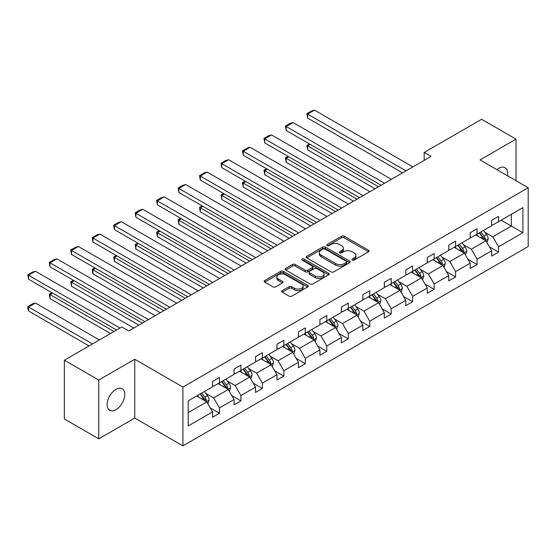 <?xml version="1.0" encoding="UTF-8"?>
<svg xmlns="http://www.w3.org/2000/svg" width="556" height="556" viewBox="0 0 556 556"><rect width="100%" height="100%" fill="white"/><g stroke="black" fill="none" stroke-linecap="round" stroke-linejoin="round"><path stroke-width="0.83" d="M352.295 260.097A1.334 0.771 0 0 0 354.186 260.097L368.538 251.805A1.911 1.105 0 0 0 369.101 251.027A1.911 1.105 0 0 0 368.538 250.249L344.227 236.21A1.911 1.105 0 0 0 341.523 236.21L327.171 244.494A1.334 0.771 0 0 0 326.782 245.043A1.334 0.771 0 0 0 327.171 245.585A1.334 0.771 0 0 0 329.062 245.585L330.917 244.515A6.116 3.531 0 0 1 339.563 244.515L341.592 245.689A6.116 3.531 0 0 1 343.379 248.184A6.116 3.531 0 0 1 341.592 250.68L339.737 251.75A1.334 0.771 0 0 0 339.341 252.299A1.334 0.771 0 0 0 339.737 252.841A1.334 0.771 0 0 0 341.627 252.841L343.483 251.771A6.116 3.531 0 0 1 352.129 251.771L354.151 252.938A6.116 3.531 0 0 1 355.944 255.433A6.116 3.531 0 0 1 354.151 257.928L352.295 259.006A1.334 0.771 0 0 0 351.906 259.548A1.334 0.771 0 0 0 352.295 260.097L352.295 259.006M115.968 409.682A12.454 7.193 120 0 0 124.106 398.701A12.454 7.193 120 0 0 122.202 388.72A12.454 7.193 120 0 0 115.968 389.339A12.454 7.193 120 0 0 107.836 400.313A12.454 7.193 120 0 0 109.74 410.293A12.454 7.193 120 0 0 115.968 409.682M507.413 175.731A12.454 7.193 120 0 0 505.05 167.69A12.454 7.193 120 0 0 498.822 168.301A12.454 7.193 120 0 0 496.897 169.656M282.226 290.649A1.911 1.105 0 0 0 281.663 291.427A1.911 1.105 0 0 0 282.226 292.206L289.044 296.146A1.911 1.105 0 0 0 291.747 296.146L307.683 286.945A1.911 1.105 0 0 0 308.246 286.159A1.911 1.105 0 0 0 307.683 285.381L283.372 271.342A1.911 1.105 0 0 0 280.669 271.342L264.732 280.544A1.911 1.105 0 0 0 264.169 281.329A1.911 1.105 0 0 0 264.732 282.107L272.968 286.861A1.911 1.105 0 0 0 275.672 286.861L282.497 282.928A1.911 1.105 0 0 0 283.053 282.142A1.911 1.105 0 0 0 282.497 281.364L278.41 279.008A5.108 2.954 0 0 1 276.909 276.923A5.108 2.954 0 0 1 280.064 274.191A5.108 2.954 0 0 1 285.638 274.831L301.644 284.074A5.108 2.954 0 0 1 303.138 286.159A5.108 2.954 0 0 1 299.983 288.891A5.108 2.954 0 0 1 294.416 288.244L291.747 286.708A1.911 1.105 0 0 0 289.044 286.708L282.226 290.649L282.226 292.206L289.044 288.3L289.044 286.708M134.754 359.266L98.766 380.047L64.364 360.184L64.364 418.974L98.766 438.837L134.754 418.063L182.924 445.87L182.924 387.073L134.754 359.266L134.754 418.063M516.024 180.7L516.024 139.146L480.036 159.919L528.2 187.733L182.924 387.073M516.024 139.146L481.614 119.283L424.165 152.455L424.165 160.399M64.364 360.184L121.82 327.011L128.7 330.98L431.046 156.424L424.165 152.455M331.056 271.891A1.911 1.105 0 0 0 333.76 271.891L349.696 262.689A1.911 1.105 0 0 0 350.252 261.911A1.911 1.105 0 0 0 349.696 261.125L325.385 247.086A1.911 1.105 0 0 0 322.682 247.086L306.738 256.295A1.911 1.105 0 0 0 306.182 257.074A1.911 1.105 0 0 0 306.738 257.852L331.056 271.891M302.617 260.382A1.334 0.771 0 0 1 303.972 260.569L303.972 258.985L328.693 273.253A1.911 1.105 0 0 1 329.249 274.032A1.911 1.105 0 0 1 328.693 274.817L312.75 284.019A1.911 1.105 0 0 1 310.053 284.019L285.735 269.98L285.735 268.416A1.911 1.105 0 0 0 285.179 269.201A1.911 1.105 0 0 0 285.735 269.98M285.735 268.416L292.56 264.482A1.911 1.105 0 0 1 295.257 264.482L305.119 270.174A1.911 1.105 0 0 0 307.822 270.174L312.347 267.561A1.911 1.105 0 0 0 312.903 266.783A1.911 1.105 0 0 0 312.347 266.004L302.082 260.076A1.334 0.771 0 0 1 301.686 259.527A1.334 0.771 0 0 1 302.513 258.818A1.334 0.771 0 0 1 303.972 258.985M98.766 380.047L98.766 438.837M188.22 400.862L212.58 386.795L212.58 381.472L219.46 377.503L219.46 382.827L234.048 374.403L234.048 369.08L240.929 365.104L240.929 370.428L255.517 362.012L255.517 356.688L262.397 352.712L262.397 358.036L276.978 349.613L276.978 344.289L283.866 340.321L283.866 345.644L298.447 337.221L298.447 331.897L305.327 327.922L305.327 333.246L319.915 324.822L319.915 319.498L326.796 315.53L326.796 320.854L341.384 312.43L341.384 307.107L348.264 303.131L348.264 308.455L362.853 300.038L362.853 294.715L369.733 290.739L369.733 296.063L384.321 287.64L384.321 282.316L391.202 278.347L391.202 283.671L405.79 275.248L405.79 269.924L412.67 265.949L412.67 271.272L427.258 262.849L427.258 257.532L434.139 253.557L434.139 258.881L448.727 250.457L448.727 245.133L455.607 241.165L455.607 246.482L470.195 238.065L470.195 232.742L477.076 228.766L477.076 234.09L491.664 225.666L491.664 220.343L498.544 216.374L498.544 221.698L522.904 207.631L522.904 232.742L498.544 246.801L498.544 252.125L491.664 256.101L491.664 250.777L477.076 259.2L477.076 264.524L470.195 268.492L470.195 263.169L455.607 271.592L455.607 276.916L448.727 280.891L448.727 275.567L434.139 283.984L434.139 289.308L427.258 293.283L427.258 287.959L412.67 296.383L412.67 301.706L405.79 305.675L405.79 300.351L391.202 308.775L391.202 314.098L384.321 318.074L384.321 312.75L369.733 321.173L369.733 326.497L362.853 330.466L362.853 325.142L348.264 333.565L348.264 338.889L341.384 342.857L341.384 337.541L326.796 345.957L326.796 351.281L319.915 355.256L319.915 349.932L305.327 358.356L305.327 363.68L298.447 367.648L298.447 362.324L283.866 370.748L283.866 376.071L276.978 380.047L276.978 374.723L262.397 383.14L262.397 388.463L255.517 392.439L255.517 387.115L240.929 395.538L240.929 400.862L234.048 404.831L234.048 399.507L219.46 407.93L219.46 413.254L212.58 417.229L212.58 411.906L188.22 425.965L188.22 400.862M182.924 445.87L528.2 246.523L528.2 187.733M218.084 383.619L228.266 389.499L213.678 397.922L205.713 393.321M213.678 397.922L219.46 407.93M228.266 389.499L234.048 399.507M212.58 385.523L213.678 386.163L219.46 382.827M239.553 371.227L249.734 377.107L235.146 385.523L227.182 380.929M235.146 385.523L240.929 395.538M249.734 377.107L255.517 387.115M234.048 373.132L235.146 373.764L240.929 370.428M261.021 358.828L271.203 364.708L256.615 373.132L248.65 368.531M256.615 373.132L262.397 383.14M271.203 364.708L276.978 374.723M255.517 360.74L256.615 361.372L262.397 358.036M282.483 346.437L292.671 352.316L278.083 360.74L270.119 356.139M278.083 360.74L283.866 370.748M292.671 352.316L298.447 362.324M276.978 348.341L278.083 348.98L283.866 345.644M303.951 334.045L314.14 339.918L299.552 348.341L291.587 343.747M299.552 348.341L305.327 358.356M314.14 339.918L319.915 349.932M298.447 335.949L299.552 336.582L305.327 333.246M325.42 321.646L335.609 327.526L321.02 335.949L313.056 331.348M321.02 335.949L326.796 345.957M335.609 327.526L341.384 337.541M319.915 323.55L321.02 324.19L326.796 320.854M346.888 309.254L357.077 315.134L342.489 323.557L334.524 318.956M342.489 323.557L348.264 333.565M357.077 315.134L362.853 325.142M341.384 311.158L342.489 311.798L348.264 308.455M368.357 296.855L378.546 302.735L363.958 311.158L355.993 306.558M363.958 311.158L369.733 321.173M378.546 302.735L384.321 312.75M362.853 298.767L363.958 299.399L369.733 296.063M389.825 284.464L400.007 290.343L385.426 298.767L377.454 294.166M385.426 298.767L391.202 308.775M400.007 290.343L405.79 300.351M384.321 286.368L385.426 287.007L391.202 283.671M411.294 272.072L421.476 277.951L406.895 286.368L398.923 281.774M406.895 286.368L412.67 296.383M421.476 277.951L427.258 287.959M405.79 273.976L406.895 274.608L412.67 271.272M432.763 259.673L442.944 265.553L428.356 273.976L420.392 269.375M428.356 273.976L434.139 283.984M442.944 265.553L448.727 275.567M427.258 261.584L428.356 262.217L434.139 258.881M454.231 247.281L464.413 253.161L449.825 261.584L441.86 256.983M449.825 261.584L455.607 271.592M464.413 253.161L470.195 263.169M448.727 249.185L449.825 249.825L455.607 246.482M475.7 234.882L485.881 240.762L471.293 249.185L463.329 244.591M471.293 249.185L477.076 259.2M485.881 240.762L491.664 250.777M470.195 236.793L471.293 237.426L477.076 234.09M501.158 220.19L511.339 226.07L492.762 236.793L484.797 232.193M492.762 236.793L498.544 246.801M522.904 232.742L511.339 226.07L511.339 214.31L522.904 207.631M491.664 224.395L492.762 225.034L498.544 221.698M188.22 412.622L206.797 401.891L196.615 396.011M206.797 401.891L212.58 411.906M489.391 246.843L498.544 252.125M467.923 259.235L477.076 264.524M446.454 271.634L455.607 276.916M424.986 284.026L434.139 289.308M403.517 296.424L412.67 301.706M382.048 308.816L391.202 314.098M360.587 321.208L369.733 326.497M339.118 333.607L348.264 338.889M317.65 345.999L326.796 351.281M296.181 358.391L305.327 363.68M274.713 370.789L283.866 376.071M253.244 383.181L262.397 388.463M231.776 395.58L240.929 400.862M210.307 407.972L219.46 413.254M352.831 260.284L354.151 259.52A6.116 3.531 0 0 0 355.944 257.025L355.944 255.433M343.379 248.184L343.379 249.769A6.116 3.531 0 0 1 341.592 252.264L340.265 253.029M368.517 251.819L344.227 237.801A1.911 1.105 0 0 0 341.523 237.801L327.706 245.78M349.668 262.703L325.385 248.678A1.911 1.105 0 0 0 322.682 248.678L306.766 257.866M346.318 262.453A1.334 0.771 0 0 0 346.708 261.911A1.334 0.771 0 0 0 346.318 261.362L324.975 249.039A1.334 0.771 0 0 0 323.085 249.039L321.125 250.172A6.116 3.531 0 0 0 319.339 252.667A6.116 3.531 0 0 0 321.125 255.162L335.713 263.586A6.116 3.531 0 0 0 344.359 263.586L346.318 262.453L346.318 264.044A1.334 0.771 0 0 0 346.708 263.495L346.708 261.911M319.339 252.667L319.339 254.252A6.116 3.531 0 0 0 321.125 256.754L321.125 255.162M346.318 264.044L344.359 265.17A6.116 3.531 0 0 1 335.713 265.17L321.125 256.754M285.763 269.994L292.56 266.067L292.56 264.482M312.903 266.783L312.903 268.367A1.911 1.105 0 0 1 312.347 269.153L307.822 271.766A1.911 1.105 0 0 1 305.119 271.766L295.257 266.067A1.911 1.105 0 0 0 292.56 266.067M303.972 260.569L328.665 274.831M315.349 276.082A5.108 2.954 0 0 0 320.923 276.721A5.108 2.954 0 0 0 324.078 273.997A5.108 2.954 0 0 0 322.577 271.912L316.941 268.652A1.911 1.105 0 0 0 314.237 268.652L309.713 271.265A1.911 1.105 0 0 0 309.15 272.044A1.911 1.105 0 0 0 309.713 272.822L315.349 276.082L315.349 277.673A5.108 2.954 0 0 0 320.923 278.313A5.108 2.954 0 0 0 324.078 275.581L324.078 273.997M309.15 272.044L309.15 273.635A1.911 1.105 0 0 0 309.713 274.414L309.713 272.822M315.349 277.673L309.713 274.414M303.138 286.159L303.138 287.751A5.108 2.954 0 0 1 299.983 290.475A5.108 2.954 0 0 1 294.416 289.836L291.747 288.3A1.911 1.105 0 0 0 289.044 288.3M276.909 276.923L276.909 278.507A5.108 2.954 0 0 0 278.41 280.592L278.41 279.008M282.497 281.364L282.497 282.928L278.41 280.592M307.663 286.959L283.372 272.933A1.911 1.105 0 0 0 280.669 272.933L264.753 282.121M486.931 242.576L488.196 238.92A5.157 2.975 -120 0 0 486.549 234.528L483.456 230.406M477.917 236.168L476.575 234.375M378.476 186.774L307.642 145.88L307.642 149.856L375.036 188.762M485.124 240.324L485.409 239.143A5.157 2.975 -120 0 0 483.935 236.036L480.843 231.915M479.55 232.658L482.955 237.197A2.627 1.515 60 0 1 483.428 237.996L485.409 239.143M479.196 232.867L482.281 236.995A5.157 2.975 60 0 1 483.567 239.427M310.255 144.372L307.642 145.88L306.884 145.45L309.497 143.934M307.642 149.856L306.884 145.45M405.998 170.887L307.642 114.105L307.642 118.074L402.558 172.874M412.879 166.911L314.522 110.13L307.642 114.105L306.884 113.667L311.701 110.887L314.522 110.13M307.642 118.074L306.884 113.667M465.462 254.968L466.727 251.319A5.157 2.975 -120 0 0 465.08 246.927L461.987 242.798M456.448 248.56L455.107 246.774M357.008 199.173L286.173 158.279L286.173 162.248L353.567 201.161M463.655 252.723L463.94 251.534A5.157 2.975 -120 0 0 462.467 248.435L459.374 244.306M458.081 245.057L461.487 249.595A2.627 1.515 60 0 1 461.96 250.395L463.94 251.534M457.727 245.265L460.813 249.387A5.157 2.975 60 0 1 462.099 251.819M288.786 156.771L286.173 158.279L285.416 157.841L288.036 156.333M286.173 162.248L285.416 157.841M443.994 267.366L445.259 263.711A5.157 2.975 -120 0 0 443.612 259.318L440.526 255.197M434.98 260.959L433.645 259.165M335.539 211.565L264.705 170.671L264.705 174.647L332.099 213.553M442.187 265.115L442.472 263.933A5.157 2.975 -120 0 0 440.998 260.827L437.906 256.705M436.613 257.449L440.018 261.987A2.627 1.515 60 0 1 440.491 262.786L442.472 263.933M436.258 257.657L439.344 261.779A5.157 2.975 60 0 1 440.63 264.218M267.325 169.163L264.705 170.671L263.947 170.233L266.567 168.725M264.705 174.647L263.947 170.233M384.53 183.278L286.173 126.497L286.173 130.472L381.089 185.266M391.41 179.31L293.054 122.522L286.173 126.497L285.416 126.059L290.232 123.279L293.054 122.522M286.173 130.472L285.416 126.059M363.061 195.677L264.705 138.889L264.705 142.864L359.621 197.665M369.942 191.702L271.585 134.92L264.705 138.889L263.947 138.451L268.763 135.671L271.585 134.92M264.705 142.864L263.947 138.451M422.525 279.758L423.79 276.103A5.157 2.975 -120 0 0 422.143 271.71L419.057 267.589M413.511 273.35L412.177 271.564M314.07 223.964L243.236 183.07L243.236 187.038L310.63 225.945M420.718 277.507L421.003 276.325A5.157 2.975 -120 0 0 419.53 273.225L416.437 269.097M415.144 269.848L418.55 274.386A2.627 1.515 60 0 1 419.022 275.178L421.003 276.325M414.79 270.049L417.876 274.178A5.157 2.975 60 0 1 419.161 276.61M245.856 181.555L243.236 183.07L242.479 182.632L245.099 181.117M243.236 187.038L242.479 182.632M341.592 208.069L243.236 151.288L243.236 155.256L338.152 210.057M348.473 204.101L250.117 147.312L243.236 151.288L242.479 150.85L247.295 148.07L250.117 147.312M243.236 155.256L242.479 150.85M401.057 292.157L402.322 288.501A5.157 2.975 -120 0 0 400.674 284.109L397.589 279.981M392.043 285.742L390.708 283.956M292.602 236.356L221.768 195.462L221.768 199.437L289.162 238.343M399.25 289.905L399.535 288.717A5.157 2.975 -120 0 0 398.061 285.617L394.968 281.496M393.683 282.24L397.081 286.778A2.627 1.515 60 0 1 397.561 287.577L399.535 288.717M393.321 282.448L396.407 286.569A5.157 2.975 60 0 1 397.693 289.009M224.388 193.954L221.768 195.462L221.01 195.024L223.63 193.516M221.768 199.437L221.01 195.024M320.124 220.461L221.768 163.679L221.768 167.655L316.684 222.449M327.004 216.492L228.648 159.711L221.768 163.679L221.01 163.242L225.826 160.462L228.648 159.711M221.768 167.655L221.01 163.242M379.588 304.549L380.853 300.893A5.157 2.975 -120 0 0 379.206 296.501L376.12 292.38M370.574 298.141L369.24 296.348M271.133 248.747L200.299 207.854L200.299 211.829L267.693 250.735M377.781 302.297L378.066 301.116A5.157 2.975 -120 0 0 376.593 298.009L373.507 293.888M372.214 294.631L375.613 299.17A2.627 1.515 60 0 1 376.092 299.969L378.066 301.116M371.853 294.84L374.939 298.968A5.157 2.975 60 0 1 376.224 301.401M202.919 206.345L200.299 207.854L199.548 207.416L202.162 205.908M200.299 211.829L199.548 207.416M298.655 232.86L200.299 176.071L200.299 180.047L295.215 234.847M305.536 228.884L207.179 172.103L200.299 176.071L199.548 175.64L204.365 172.853L207.179 172.103M200.299 180.047L199.548 175.64M358.12 316.941L359.385 313.285A5.157 2.975 -120 0 0 357.737 308.9L354.652 304.771M349.112 310.533L347.771 308.747M249.665 261.146L178.83 220.252L178.83 224.221L246.225 263.127M356.313 314.689L356.604 313.508A5.157 2.975 -120 0 0 355.124 310.408L352.038 306.28M350.746 307.03L354.144 311.568A2.627 1.515 60 0 1 354.624 312.368L356.604 313.508M350.384 307.239L353.477 311.36A5.157 2.975 60 0 1 354.756 313.792M181.451 218.737L178.83 220.252L178.08 219.815L180.693 218.306M178.83 224.221L178.08 219.815M277.187 245.252L178.83 188.47L178.83 192.439L273.747 247.239M284.067 241.283L185.718 184.495L178.83 188.47L178.08 188.032L182.896 185.252L185.718 184.495M178.83 192.439L178.08 188.032M336.651 329.34L337.916 325.684A5.157 2.975 -120 0 0 336.269 321.292L333.183 317.17M327.644 322.925L326.302 321.139M228.196 273.538L157.369 232.644L157.369 236.62L224.756 275.526M334.844 327.088L335.136 325.899A5.157 2.975 -120 0 0 333.656 322.8L330.57 318.678M329.277 319.422L332.676 323.96A2.627 1.515 60 0 1 333.155 324.76L335.136 325.899M328.916 319.63L332.008 323.752A5.157 2.975 60 0 1 333.287 326.191M159.982 231.136L157.369 232.644L156.611 232.206L159.224 230.698M157.369 236.62L156.611 232.206M255.718 257.65L157.369 200.862L157.369 204.837L252.278 259.631M262.599 253.675L164.249 196.893L157.369 200.862L156.611 200.424L161.428 197.644L164.249 196.893M157.369 204.837L156.611 200.424M315.183 341.731L316.447 338.076A5.157 2.975 -120 0 0 314.8 333.683L311.714 329.562M306.175 335.324L304.834 333.53M206.728 285.93L135.9 245.036L135.9 249.012L203.287 287.918M313.375 339.48L313.667 338.298A5.157 2.975 -120 0 0 312.187 335.198L309.101 331.07M307.809 331.814L311.207 336.359A2.627 1.515 60 0 1 311.687 337.151L313.667 338.298M307.447 332.022L310.54 336.151A5.157 2.975 60 0 1 311.826 338.583M138.513 243.528L135.9 245.036L135.143 244.605L137.756 243.09M135.9 249.012L135.143 244.605M234.25 270.042L135.9 213.261L135.9 217.229L230.809 272.03M241.13 266.067L142.781 209.285L135.9 213.261L135.143 212.823L139.959 210.043L142.781 209.285M135.9 217.229L135.143 212.823M293.714 354.13L294.979 350.475A5.157 2.975 -120 0 0 293.339 346.082L290.246 341.954M284.707 347.715L283.365 345.929M185.259 298.329L114.432 257.435L114.432 261.403L181.819 300.316M291.907 351.878L292.199 350.69A5.157 2.975 -120 0 0 290.719 347.59L287.633 343.462M286.34 344.213L289.739 348.751A2.627 1.515 60 0 1 290.218 349.55L292.199 350.69M285.979 344.421L289.071 348.542A5.157 2.975 60 0 1 290.357 350.982M117.045 255.927L114.432 257.435L113.674 256.997L116.287 255.489M114.432 261.403L113.674 256.997M212.781 282.434L114.432 225.653L114.432 229.628L209.341 284.422M219.662 278.466L121.312 221.677L114.432 225.653L113.674 225.215L118.491 222.435L121.312 221.677M114.432 229.628L113.674 225.215M272.245 366.522L273.51 362.866A5.157 2.975 -120 0 0 271.87 358.474L268.777 354.353M263.238 360.114L261.897 358.321M163.791 310.721L92.963 269.827L92.963 273.802L160.35 312.708M270.438 364.27L270.73 363.089A5.157 2.975 -120 0 0 269.25 359.982L266.164 355.861M264.871 356.604L268.27 361.143A2.627 1.515 60 0 1 268.75 361.942L270.73 363.089M264.51 356.813L267.603 360.934A5.157 2.975 60 0 1 268.889 363.374M95.576 268.319L92.963 269.827L92.206 269.389L94.819 267.881M92.963 273.802L92.206 269.389M191.313 294.833L92.963 238.044L92.963 242.02L187.872 296.821M198.193 290.857L99.844 234.076L92.963 238.044L92.206 237.614L97.022 234.827L99.844 234.076M92.963 242.02L92.206 237.614M250.777 378.914L252.042 375.258A5.157 2.975 -120 0 0 250.402 370.866L247.309 366.745M241.77 372.506L240.428 370.72M142.322 323.119L71.495 282.226L71.495 286.194L138.882 325.1M248.97 376.662L249.262 375.481A5.157 2.975 -120 0 0 247.781 372.381L244.696 368.253M243.403 369.003L246.801 373.542A2.627 1.515 60 0 1 247.281 374.341L249.262 375.481M243.041 369.205L246.134 373.333A5.157 2.975 60 0 1 247.42 375.766M74.108 280.71L71.495 282.226L70.737 281.788L73.35 280.28M71.495 286.194L70.737 281.788M169.844 307.225L71.495 250.443L71.495 254.412L166.404 309.212M176.732 303.256L78.375 246.468L71.495 250.443L70.737 250.005L75.553 247.225L78.375 246.468M71.495 254.412L70.737 250.005M229.308 391.313L230.58 387.657A5.157 2.975 -120 0 0 228.933 383.265L225.84 379.136M220.301 384.898L218.96 383.112M113.973 331.536L50.026 294.617L50.026 298.593L110.533 333.524M227.501 389.061L227.793 387.873A5.157 2.975 -120 0 0 226.32 384.773L223.227 380.651M221.934 381.395L225.333 385.933A2.627 1.515 60 0 1 225.812 386.733L227.793 387.873M221.573 381.604L224.666 385.725A5.157 2.975 60 0 1 225.951 388.164M52.639 293.109L50.026 294.617L49.269 294.18L51.882 292.671M50.026 298.593L49.269 294.18M148.382 319.624L50.026 262.835L50.026 266.81L144.935 321.604M155.263 315.648L56.907 258.867L50.026 262.835L49.269 262.397L54.085 259.617L56.907 258.867M50.026 266.81L49.269 262.397M207.847 403.705L209.112 400.049A5.157 2.975 -120 0 0 207.464 395.657L204.372 391.535M92.504 343.935L28.558 307.009L35.438 303.041L99.385 339.959M198.833 397.297L197.491 395.504M28.558 310.985L27.8 308.163L27.8 306.578L28.558 307.009L28.558 310.985L89.064 345.922M206.033 401.453L206.325 400.271A5.157 2.975 -120 0 0 204.851 397.165L201.758 393.043M200.466 393.787L203.864 398.325A2.627 1.515 60 0 1 204.344 399.125L206.325 400.271M200.104 393.995L203.197 398.124A5.157 2.975 60 0 1 204.483 400.556M27.8 306.578L32.616 303.791L35.438 303.041M120.033 328.04L28.558 275.234L28.558 279.202L116.593 330.028M133.794 328.04L35.438 271.258L28.558 275.234L27.8 274.796L32.616 272.016L35.438 271.258M28.558 279.202L27.8 274.796M354.151 259.52L354.151 257.928M339.737 252.841L339.737 251.75M341.592 252.264L341.592 250.68M327.171 245.585L327.171 244.494M341.523 237.801L341.523 236.21M344.227 237.801L344.227 236.21M368.538 251.805L368.538 250.249M306.738 257.852L306.738 256.295M322.682 248.678L322.682 247.086M325.385 248.678L325.385 247.086M349.696 262.689L349.696 261.125M335.713 265.17L335.713 263.586M344.359 265.17L344.359 263.586M295.257 266.067L295.257 264.482M305.119 271.766L305.119 270.174M307.822 271.766L307.822 270.174M312.347 269.153L312.347 267.561M328.693 274.817L328.693 273.253M291.747 288.3L291.747 286.708M294.416 289.836L294.416 288.244M264.732 282.107L264.732 280.544M280.669 272.933L280.669 271.342M283.372 272.933L283.372 271.342M307.683 286.945L307.683 285.381M485.513 240.553L488.161 239.024M483.935 236.036L486.549 234.528M480.815 237.836L482.281 236.995M464.045 252.945L466.692 251.416M462.467 248.435L465.08 246.927M459.346 250.235L460.813 249.387M442.576 265.337L445.224 263.808M440.998 260.827L443.612 259.318M437.878 262.627L439.344 261.779M421.107 277.736L423.755 276.207M419.53 273.225L422.143 271.71M416.409 275.025L417.876 274.178M399.639 290.128L402.287 288.599M398.061 285.617L400.674 284.109M394.941 287.417L396.407 286.569M378.17 302.52L380.818 300.991M376.593 298.009L379.206 296.501M373.472 299.809L374.939 298.968M356.702 314.918L359.35 313.389M355.124 310.408L357.737 308.9M352.011 312.208L353.477 311.36M335.233 327.31L337.881 325.781M333.656 322.8L336.269 321.292M330.542 324.6L332.008 323.752M313.765 339.709L316.413 338.18M312.187 335.198L314.8 333.683M309.073 336.999L310.54 336.151M292.296 352.101L294.944 350.572M290.719 347.59L293.339 346.082M287.605 349.39L289.071 348.542M270.828 364.493L273.482 362.964M269.25 359.982L271.87 358.474M266.136 361.782L267.603 360.934M249.359 376.892L252.014 375.363M247.781 372.381L250.402 370.866M244.668 374.181L246.134 373.333M227.897 389.283L230.545 387.754M226.32 384.773L228.933 383.265M223.199 386.573L224.666 385.725M206.429 401.682L209.077 400.146M204.851 397.165L207.464 395.657M201.731 398.965L203.197 398.124"/></g></svg>
